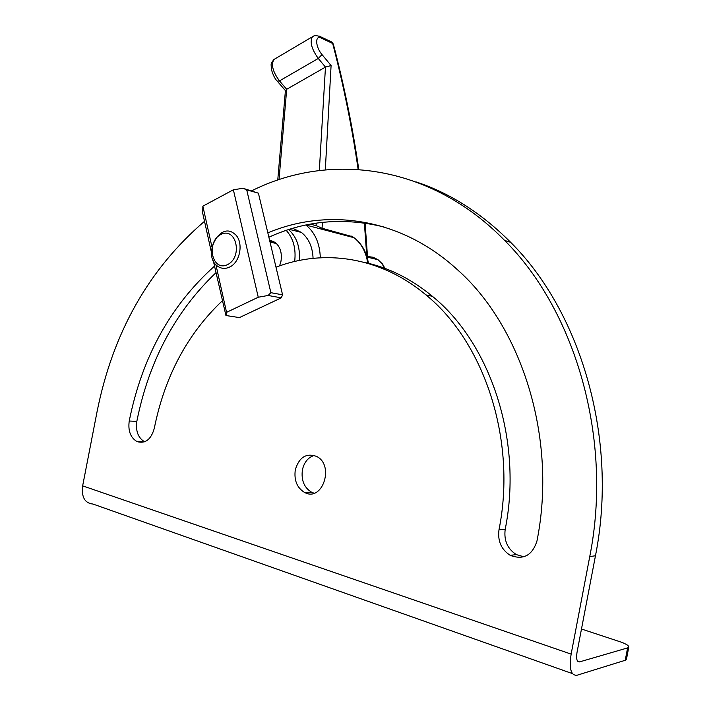 <?xml version="1.0" encoding="UTF-8"?>
<svg xmlns="http://www.w3.org/2000/svg" width="711" height="711" viewBox="0 0 711 711"><rect width="100%" height="100%" fill="white"/><g stroke="black" fill="none" stroke-linecap="round" stroke-linejoin="round"><path stroke-width="1.07" d="M581.482 629.013L619.805 641.678C625.831 643.748 628.826 645.544 628.791 647.063L627.6 647.908L625.245 660.279L577.048 675.237C570.96 675.77 568.996 668.731 571.137 654.111L82.645 485.862C81.338 497.131 84.787 503.184 92.981 504.046L572.408 673.601M627.6 647.908L579.589 661.888L577.616 661.203M251.801 190.761C329.149 152.003 429.853 163.717 504.614 240.425C574.932 310.289 613.255 438.314 589.757 556.544L595.462 555.789L577.003 652.485C576.052 658.928 576.914 662.065 579.589 661.888M589.757 556.544L571.137 654.111M625.245 660.279L626.462 659.257M295.287 469.882C299.1 457.262 306.192 452.765 316.555 456.4C334.845 465.118 322.492 502.339 304.637 492.492C297.047 487.879 293.927 480.343 295.287 469.882M314.209 455.413C308.076 457.449 304.139 462.274 302.406 469.891C301.064 480.263 304.184 487.746 311.747 492.323L314.075 493.194M364.139 262.315C388.384 267.46 411.136 278.792 432.395 296.309C490.128 342.88 523.145 439.985 505.201 529.331C503.77 540.467 507.494 548.892 516.373 554.616L523.856 556.793M267.851 232.888C327.602 207.576 400.595 217.682 457.333 269.629C521.501 326.251 557.566 437.985 536.965 541.009C532.255 555.513 523.332 560.286 510.205 555.335C501.282 549.559 497.54 541.062 498.98 529.828C517.084 439.718 483.924 341.813 425.951 294.914C380.643 256.787 323.985 248.654 276.001 267.194M384.02 226.996C343.751 217.122 305.366 220.526 268.874 237.216M215.966 272.713C175.279 311.516 148.901 361.064 136.832 421.356C135.534 431.115 138.138 437.932 144.644 441.798L137.054 441.602C130.522 437.718 127.918 430.848 129.224 421.019C142.049 357.224 170.471 305.597 214.5 266.127M222.241 300.877C187.357 333.966 164.703 376.475 154.278 428.386C151.07 439.54 145.328 443.948 137.054 441.602M595.462 555.789C618.739 438.607 580.611 311.685 510.631 242.309C481.747 213.336 450.25 193.205 416.139 181.936M82.645 485.862L97.087 411.562C112.925 332.606 148.732 269.185 204.51 221.29M211.451 252.441L202.733 213.318L202.857 206.172L233.368 189.784L258.253 297.234L268.109 295.465L281.298 297.847L282.569 294.834L270.873 292.683L246.717 189.864L258.404 193.17L243.02 188.273L233.368 189.784M213.309 260.786L225.938 315.524L226.551 312.351L215.904 264.67M211.967 247.01L202.857 206.172M243.02 188.273L246.717 189.864M282.569 294.834L258.404 193.17M270.873 292.683L268.109 295.465M225.938 315.524L239.42 317.586L281.298 297.847M226.551 312.351L258.253 297.234M227.6 264.581C212.207 272.366 205.541 242.211 220.801 234.514C236.123 226.311 243.189 256.902 227.6 264.581M229.617 267.052C240.993 262.075 243.944 240.194 234.159 233.59C219.184 221.272 201.942 256.076 217.797 266.332C221.441 268.794 225.378 269.042 229.617 267.052M270.509 242.158L274.926 242.238M288.604 229.582C296.683 236.861 300.255 247.144 299.331 260.422C300.255 247.144 296.683 236.861 288.604 229.582M352.683 236.736L322.074 228.258L322.403 222.365M316.226 223.156L316.075 225.6L322.074 228.258M325.309 169.876L331.086 65.554L325.469 67.092L286.693 89.284L279.485 80.894C272.766 71.775 270.918 64.639 273.948 59.475L275.308 58.675M277.503 81.427L285.413 90.617L286.693 89.284L279.032 179.643M316.075 225.6L310.236 224.152M351.696 236.088L354.025 237.705L305.943 225.049C315.044 232.541 319.834 243.446 320.305 257.764M292.728 228.32L301.437 232.435C308.716 238.336 312.6 246.966 313.071 258.324M269.567 240.114L275.113 242.38C280.276 246.726 282.223 253.036 280.969 261.293L279.601 265.87M272.98 241.091L269.869 241.411M294.665 261.452C296.167 248.681 293.35 238.318 286.222 230.373M498.98 529.828L505.201 529.331M129.224 421.019L136.832 421.356M367.56 256.538L373.044 257.222L378.048 259.737L382.225 263.968L385.14 269.567M368.44 263.514C366.743 252.369 361.935 243.766 354.025 237.705C361.552 243.66 366.129 252.192 367.756 263.319M331.086 65.554L322.012 54.578L318.288 58.453L325.469 67.092L319.337 170.524M333.423 44.455L331.886 42.082L330.571 41.46M277.246 81.134L279.485 80.894L318.288 58.453C311.578 49.077 309.623 41.842 312.449 36.741L273.948 59.475C270.242 64.31 271.122 62.995 271.442 69.554C273.104 75.206 275.041 79.063 277.246 81.134M322.012 54.578C315.266 46.784 314.831 34.617 321.336 38.118L320.545 36.723L319.141 36.092M314.049 35.897L312.449 36.741C314.031 35.354 316.733 35.346 320.545 36.723L331.886 42.082L333.317 44.038C344.168 85.569 352.656 127.393 358.779 169.494M321.336 38.118L332.677 43.469C343.555 85.187 352.052 127.18 358.14 169.449M364.37 223.023L366.778 256.129M626.435 659.39L628.791 647.063M304.637 492.492L311.747 492.323M516.373 554.616L510.205 555.335M425.951 294.914L432.395 296.309M504.614 240.425L510.631 242.309M270.02 242.042L276.499 243.571M367.596 257.178L378.048 259.737L382.571 264.074L385.7 269.807M289.324 229.36L301.437 232.435M285.413 90.617L277.752 180.07M367.738 259.657L365.09 223.121"/></g></svg>
